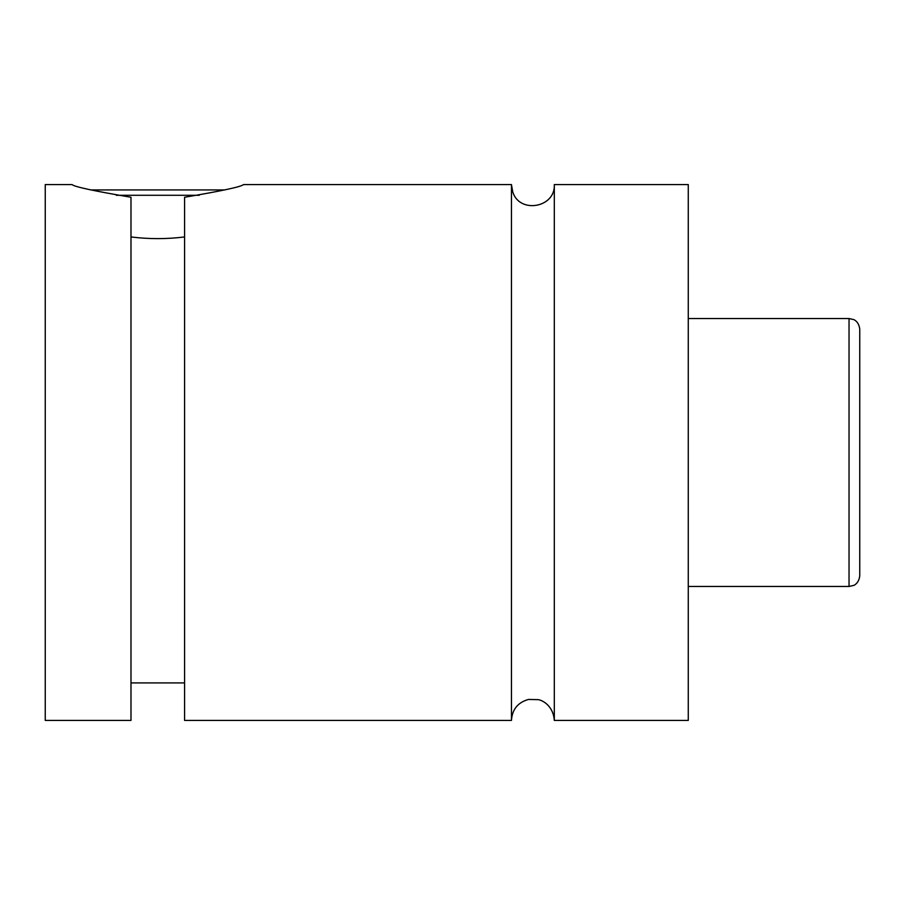 <?xml version="1.0" encoding="UTF-8"?>
<svg xmlns="http://www.w3.org/2000/svg" width="905" height="905" viewBox="0 0 905 905"><rect width="100%" height="100%" fill="white"/><g stroke="black" fill="none" stroke-linecap="round" stroke-linejoin="round"><path stroke-width="1.36" d="M511.449 184.575L511.449 720.425C512.185 709.441 517.852 702.45 528.441 699.452L538.124 699.644C542.48 700.153 553.317 705.821 554.312 720.425L554.312 184.575C555.602 207.72 519.459 214.112 512.739 191.917L511.449 184.575L243.513 184.575M199.27 195.288L116.293 195.288M90.647 189.926L224.915 189.926M130.987 236.952C148.85 239.18 166.712 239.18 184.575 236.952M72.038 184.575C74.21 186.747 93.86 190.978 130.987 197.256L130.987 720.425L45.25 720.425L45.25 184.575L72.038 184.575M184.575 197.256C221.702 190.978 241.352 186.747 243.513 184.575C241.352 186.747 221.702 190.978 184.575 197.256L184.575 720.425L511.449 720.425M859.75 452.5L859.75 575.75C858.969 583.521 853.585 585.569 853.675 585.411L849.037 586.463L849.037 318.537L853.675 319.589C853.585 319.431 858.969 321.479 859.75 329.25L859.75 452.5M554.312 720.425L688.275 720.425L688.275 184.575L554.312 184.575M849.037 318.537L688.275 318.537M849.037 586.463L688.275 586.463M184.575 682.913L130.987 682.913"/></g></svg>
